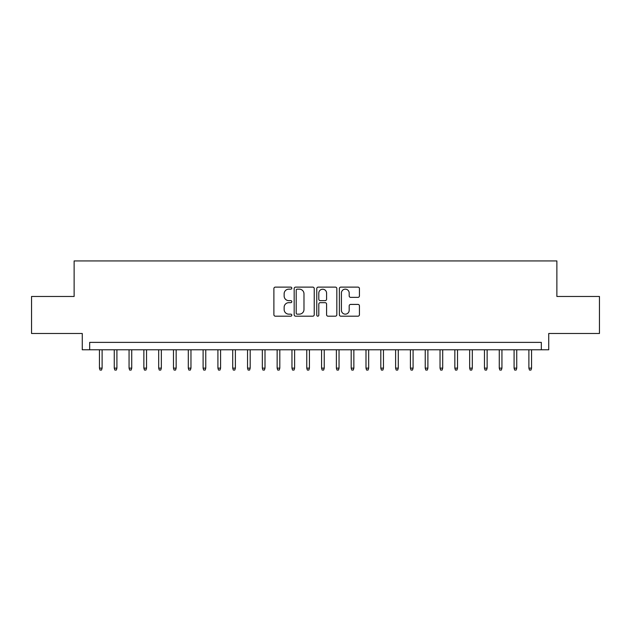 <?xml version="1.0" encoding="UTF-8"?>
<svg xmlns="http://www.w3.org/2000/svg" width="631" height="631" viewBox="0 0 631 631"><rect width="100%" height="100%" fill="white"/><g stroke="black" fill="none" stroke-linecap="round" stroke-linejoin="round"><path stroke-width="0.95" d="M291.806 288.138A1.017 1.017 0 0 0 290.788 287.121L275.345 287.121A1.451 1.451 0 0 0 273.893 288.572L273.893 314.735A1.451 1.451 0 0 0 275.345 316.186L290.788 316.186A1.017 1.017 0 0 0 291.806 315.169A1.017 1.017 0 0 0 290.788 314.151L288.793 314.151A4.654 4.654 0 0 1 284.139 309.505L284.139 307.321A4.654 4.654 0 0 1 288.793 302.675L290.788 302.675A1.017 1.017 0 0 0 291.806 301.657A1.017 1.017 0 0 0 290.788 300.64L288.793 300.64A4.654 4.654 0 0 1 284.139 295.986L284.139 293.801A4.654 4.654 0 0 1 288.793 289.156L290.788 289.156A1.017 1.017 0 0 0 291.806 288.138M357.982 297.367A1.451 1.451 0 0 0 359.433 295.915L359.433 288.572A1.451 1.451 0 0 0 357.982 287.121L340.827 287.121A1.451 1.451 0 0 0 339.375 288.572L339.375 314.735A1.451 1.451 0 0 0 340.827 316.186L357.982 316.186A1.451 1.451 0 0 0 359.433 314.735L359.433 305.869A1.451 1.451 0 0 0 357.982 304.418L350.639 304.418A1.451 1.451 0 0 0 349.188 305.869L349.188 310.263A3.889 3.889 0 0 1 345.299 314.151A3.889 3.889 0 0 1 341.41 310.263L341.41 293.044A3.889 3.889 0 0 1 345.299 289.156A3.889 3.889 0 0 1 349.188 293.044L349.188 295.915A1.451 1.451 0 0 0 350.639 297.367L357.982 297.367M541.327 349.779L548.733 349.779L548.733 333.491L599.45 333.491L599.45 296.467L556.873 296.467L556.873 260.934L74.127 260.934L74.127 296.467L31.55 296.467L31.55 333.491L82.267 333.491L82.267 349.779L541.327 349.779L541.327 342.381L89.673 342.381L89.673 349.779M314.23 288.572A1.451 1.451 0 0 0 312.771 287.121L295.623 287.121A1.451 1.451 0 0 0 294.172 288.572L294.172 314.735A1.451 1.451 0 0 0 295.623 316.186L312.771 316.186A1.451 1.451 0 0 0 314.23 314.735L314.23 288.572M318.229 287.121L335.376 287.121A1.451 1.451 0 0 1 336.828 288.572L336.828 314.735A1.451 1.451 0 0 1 335.376 316.186L328.033 316.186A1.451 1.451 0 0 1 326.582 314.735L326.582 304.126A1.451 1.451 0 0 0 325.131 302.675L320.264 302.675A1.451 1.451 0 0 0 318.805 304.126L318.805 315.169A1.017 1.017 0 0 1 317.787 316.186A1.017 1.017 0 0 1 316.77 315.169L316.77 288.572A1.451 1.451 0 0 1 318.229 287.121M297.225 289.156A1.017 1.017 0 0 0 296.207 290.173L296.207 313.134A1.017 1.017 0 0 0 297.225 314.151L299.331 314.151A4.654 4.654 0 0 0 303.984 309.505L303.984 293.801A4.654 4.654 0 0 0 299.331 289.156L297.225 289.156M326.582 293.115A3.889 3.889 0 0 0 322.693 289.227A3.889 3.889 0 0 0 318.805 293.115L318.805 299.181A1.451 1.451 0 0 0 320.264 300.64L325.131 300.64A1.451 1.451 0 0 0 326.582 299.181L326.582 293.115M102.112 368.141L101.52 370.066L100.037 370.066L99.446 368.141L102.112 368.141L102.112 349.779M99.446 368.141L99.446 349.779M116.916 368.141L116.325 370.066L114.85 370.066L114.258 368.141L116.916 368.141L116.916 349.779M114.258 368.141L114.258 349.779M131.729 368.141L131.138 370.066L129.655 370.066L129.063 368.141L131.729 368.141L131.729 349.779M129.063 368.141L129.063 349.779M146.534 368.141L145.942 370.066L144.467 370.066L143.868 368.141L146.534 368.141L146.534 349.779M143.868 368.141L143.868 349.779M161.347 368.141L160.755 370.066L159.272 370.066L158.681 368.141L161.347 368.141L161.347 349.779M158.681 368.141L158.681 349.779M176.152 368.141L175.56 370.066L174.077 370.066L173.486 368.141L176.152 368.141L176.152 349.779M173.486 368.141L173.486 349.779M190.964 368.141L190.373 370.066L188.89 370.066L188.298 368.141L190.964 368.141L190.964 349.779M188.298 368.141L188.298 349.779M205.769 368.141L205.178 370.066L203.695 370.066L203.103 368.141L205.769 368.141L205.769 349.779M203.103 368.141L203.103 349.779M220.582 368.141L219.982 370.066L218.507 370.066L217.916 368.141L220.582 368.141L220.582 349.779M217.916 368.141L217.916 349.779M235.387 368.141L234.795 370.066L233.312 370.066L232.721 368.141L235.387 368.141L235.387 349.779M232.721 368.141L232.721 349.779M250.191 368.141L249.6 370.066L248.125 370.066L247.533 368.141L250.191 368.141L250.191 349.779M247.533 368.141L247.533 349.779M265.004 368.141L264.413 370.066L262.93 370.066L262.338 368.141L265.004 368.141L265.004 349.779M262.338 368.141L262.338 349.779M279.809 368.141L279.217 370.066L277.743 370.066L277.143 368.141L279.809 368.141L279.809 349.779M277.143 368.141L277.143 349.779M294.622 368.141L294.03 370.066L292.547 370.066L291.956 368.141L294.622 368.141L294.622 349.779M291.956 368.141L291.956 349.779M309.427 368.141L308.835 370.066L307.352 370.066L306.761 368.141L309.427 368.141L309.427 349.779M306.761 368.141L306.761 349.779M324.239 368.141L323.648 370.066L322.165 370.066L321.573 368.141L324.239 368.141L324.239 349.779M321.573 368.141L321.573 349.779M339.044 368.141L338.453 370.066L336.97 370.066L336.378 368.141L339.044 368.141L339.044 349.779M336.378 368.141L336.378 349.779M353.857 368.141L353.257 370.066L351.782 370.066L351.191 368.141L353.857 368.141L353.857 349.779M351.191 368.141L351.191 349.779M368.662 368.141L368.07 370.066L366.587 370.066L365.996 368.141L368.662 368.141L368.662 349.779M365.996 368.141L365.996 349.779M383.467 368.141L382.875 370.066L381.4 370.066L380.808 368.141L383.467 368.141L383.467 349.779M380.808 368.141L380.808 349.779M398.279 368.141L397.688 370.066L396.205 370.066L395.613 368.141L398.279 368.141L398.279 349.779M395.613 368.141L395.613 349.779M413.084 368.141L412.493 370.066L411.018 370.066L410.418 368.141L413.084 368.141L413.084 349.779M410.418 368.141L410.418 349.779M427.897 368.141L427.305 370.066L425.822 370.066L425.231 368.141L427.897 368.141L427.897 349.779M425.231 368.141L425.231 349.779M442.702 368.141L442.11 370.066L440.627 370.066L440.036 368.141L442.702 368.141L442.702 349.779M440.036 368.141L440.036 349.779M457.514 368.141L456.923 370.066L455.44 370.066L454.848 368.141L457.514 368.141L457.514 349.779M454.848 368.141L454.848 349.779M472.319 368.141L471.728 370.066L470.245 370.066L469.653 368.141L472.319 368.141L472.319 349.779M469.653 368.141L469.653 349.779M487.132 368.141L486.533 370.066L485.058 370.066L484.466 368.141L487.132 368.141L487.132 349.779M484.466 368.141L484.466 349.779M501.937 368.141L501.345 370.066L499.862 370.066L499.271 368.141L501.937 368.141L501.937 349.779M499.271 368.141L499.271 349.779M516.742 368.141L516.15 370.066L514.675 370.066L514.084 368.141L516.742 368.141L516.742 349.779M514.084 368.141L514.084 349.779M531.554 368.141L530.963 370.066L529.48 370.066L528.888 368.141L531.554 368.141L531.554 349.779M528.888 368.141L528.888 349.779"/></g></svg>
